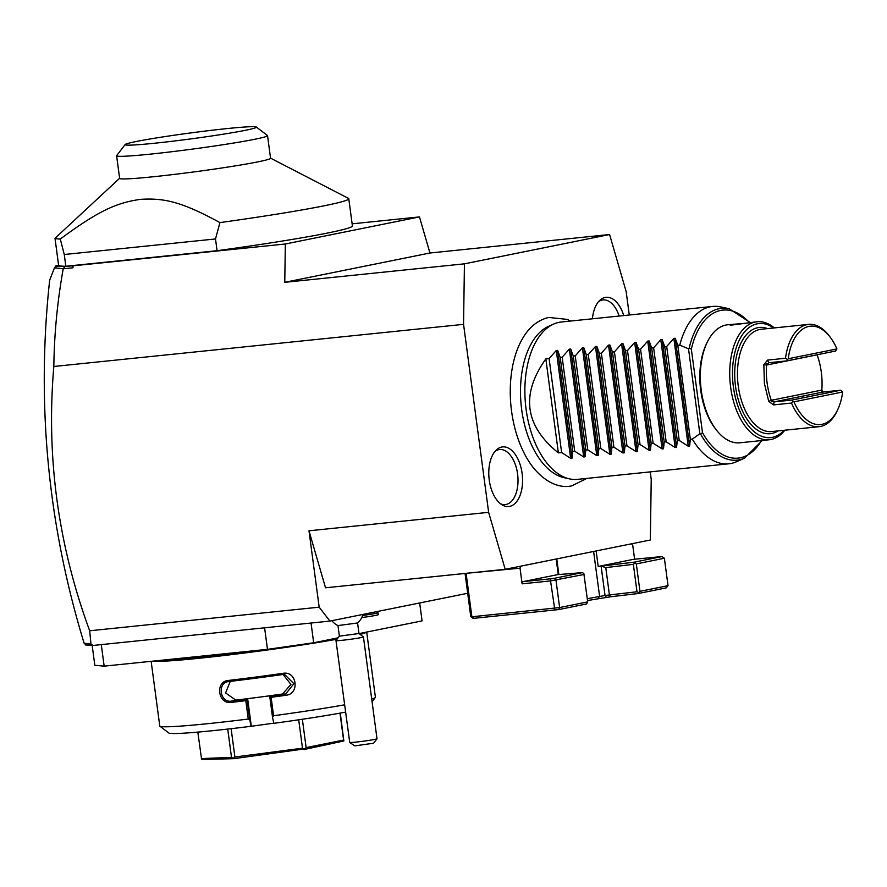 <?xml version="1.0" encoding="UTF-8"?>
<svg xmlns="http://www.w3.org/2000/svg" width="887" height="887" viewBox="0 0 887 887"><rect width="100%" height="100%" fill="white"/><g stroke="black" fill="none" stroke-linecap="round" stroke-linejoin="round"><path stroke-width="1.33" d="M629.282 315.007L626.144 291.513L609.591 234.523L464.433 263.838L463.557 324.343L488.637 512.331L505.191 569.31L650.348 540.006L651.224 479.49L650.215 471.884M570.674 321.039L567.17 319.387L548.787 317.446C537.09 320.163 527.765 328.245 520.824 341.695A83.6 46.601 84.1 0 0 533.852 468.325C548.366 485.599 563.112 488.083 571.938 485.777L586.861 478.403M592.416 318.799A29.97 16.709 -95.9 0 1 599.845 300.305A29.97 16.709 -95.9 0 1 605.145 297.444A29.97 16.709 -95.9 0 1 623.749 315.572M509.637 506.388A29.97 16.709 -95.9 0 1 502.064 504.858A29.97 16.709 -95.9 0 1 489.059 478.426A29.97 16.709 -95.9 0 1 496.41 449.897A29.97 16.709 -95.9 0 1 501.72 447.037A29.97 16.709 -95.9 0 1 522.099 473.392A29.97 16.709 -95.9 0 1 509.637 506.388M505.191 569.31L325.529 587.793L308.986 530.803L319.176 607.174L329.931 621.088L467.66 593.281M58.609 265.346L55.837 265.912L65.183 266.532L71.925 265.845L72.978 267.785L63.221 268.783C57.389 301.314 54.262 333.878 53.83 366.486C46.102 456.672 58.043 544.773 89.676 630.779L319.176 607.174M53.83 366.486L463.557 324.343M308.986 530.803L488.637 512.331M89.676 630.779L90.984 644.184L93.024 645.459L329.931 621.088M264.603 627.808L267.475 649.351L104.156 666.148L94.82 665.283L92.159 645.381M101.284 644.605L104.156 666.148M311.038 623.029L313.676 642.776L267.475 649.351M419.673 602.972L422.068 620.889L359.08 633.606M338.069 637.842L313.676 642.776M246.309 651.524A107.582 4.823 172.4 0 1 165.924 659.795M366.564 632.087A108.768 4.878 172.4 0 1 360.144 634.416M366.697 632.065L375.401 697.237A108.768 4.878 172.4 0 1 375.312 697.47A108.768 4.878 172.4 0 1 371.708 699.034M159.915 726.209L168.796 732.984A100.852 4.524 172.4 0 0 251.099 726.287L249.812 720.111L248.26 719.035A108.768 4.878 172.4 0 1 159.915 726.209A108.768 4.878 172.4 0 1 159.782 726.009L151.145 661.314M248.26 719.035L245.799 700.63A108.768 4.878 172.4 0 1 231.285 702.393C217.98 704.577 214.842 681.404 228.358 680.462A108.768 4.878 -7.6 0 0 283.064 673.333C296.945 670.705 299.994 693.889 285.991 695.264A108.768 4.878 172.4 0 1 271.123 697.326L273.573 715.742L272.509 717.151L273.795 723.326A100.852 4.524 172.4 0 0 345.52 712.128M344.544 704.821A108.768 4.878 172.4 0 1 273.573 715.742M337.038 639.194A108.768 4.878 172.4 0 1 227.15 655.149A108.768 4.878 172.4 0 1 152.464 661.181M249.812 720.111L247.029 699.222L245.799 700.63M246.885 699.244A107.582 4.823 172.4 0 1 231.496 701.118C219.721 703.136 216.938 682.269 228.879 681.538A107.582 4.823 -7.6 0 0 282.986 674.486L284.55 674.397L293.896 683.7L285.603 694.066A107.582 4.823 172.4 0 1 269.848 696.251L271.123 697.326M231.285 702.393L231.496 701.118L235.754 700.109A96.894 4.346 172.4 0 0 258.993 697.215L270.335 695.73L269.726 696.262L272.509 717.151M228.358 680.462L228.879 681.538L227.859 681.715M283.064 673.333L282.986 674.486M285.991 695.264L285.603 694.066L282.598 694L290.925 684.398L283.042 674.475M251.099 726.287L273.761 723.182M251.298 726.109L247.639 698.69L247.029 699.222M247.639 698.69L258.993 697.215A96.894 4.346 172.4 0 0 282.598 694M230.254 681.371L225.586 692.947L235.754 700.109M197.823 732.108L201.626 759.505L233.758 758.673L231.507 757.354L201.36 758.596M227.726 729.07L231.507 757.354M231.119 728.682L234.9 756.999L233.336 758.197M302.356 719.257L306.137 747.619L304.452 748.927L302.489 748.196L234.9 756.999M304.452 748.927L233.758 758.673M298.708 719.8L302.489 748.196M340.275 713.093L343.857 740.967L343.591 740.057L306.137 747.619M343.857 740.967L304.241 749.482M339.998 713.148L343.591 740.057M93.024 645.459L85.263 644.938L85.152 644.062M429.94 253.006L419.462 216.916L285.326 243.992L284.771 282.321L429.94 253.006L609.591 234.523M419.462 216.916L352.128 223.834M284.771 282.321L464.433 263.838M72.978 267.785L73.011 265.834L285.326 243.992M90.984 644.184L84.088 643.164C47.765 524.239 36.289 403.219 49.672 280.092L54.495 267.819L63.221 268.783M65.183 266.532L63.199 268.617M71.925 265.845L73.011 265.834M65.826 266.266L64.263 254.514L60.283 239.035A148.317 6.652 172.4 0 1 55.005 238.293L58.631 265.501A148.317 6.652 -7.6 0 0 65.826 266.266L217.071 250.711A148.317 6.652 -7.6 0 0 352.416 225.963L348.779 198.755A148.317 6.652 -7.6 0 0 348.425 198.366L270.546 158.141M54.495 267.819L55.837 265.912M58.32 265.9L55.393 266.954M84.32 643.563L87.114 644.916M55.005 238.293L119.612 178.287M217.071 250.711L215.508 238.958L219.943 222.604A148.317 6.652 -7.6 0 0 324.265 205.773A148.317 6.652 -7.6 0 0 348.779 198.755M64.263 254.514L215.508 238.958M60.283 239.035C99.81 209.82 117.095 202.779 140.567 199.331C164.006 197.956 181.148 201.449 219.943 222.604M267.541 135.633L270.557 158.252A76.138 3.415 172.4 0 1 257.973 161.855A76.138 3.415 172.4 0 1 173.519 174.495A76.138 3.415 172.4 0 1 119.634 178.387L116.607 155.779A76.138 3.415 -7.6 0 0 170.504 151.877A76.138 3.415 -7.6 0 0 254.957 139.237A76.138 3.415 -7.6 0 0 267.541 135.633A76.138 3.415 -7.6 0 0 267.453 135.5L256.354 127.029A66.248 2.971 -7.6 0 0 208.135 130.711A66.248 2.971 -7.6 0 0 136.055 141.543A66.248 2.971 -7.6 0 0 125.156 144.537A66.248 2.971 -7.6 0 0 170.592 141.454A66.248 2.971 -7.6 0 0 245.488 130.289A66.248 2.971 -7.6 0 0 256.354 127.029M125.156 144.537L116.663 155.613A76.138 3.415 -7.6 0 0 116.607 155.779M357.572 622.973L337.969 625.59L339.388 636.134L335.985 640.569A13.837 0.621 172.4 0 1 335.985 640.569L349.744 742.497A13.837 0.621 -7.6 0 0 351.995 742.452A13.837 0.621 -7.6 0 0 367.107 740.678A13.837 0.621 -7.6 0 0 376.997 738.782A13.837 0.621 -7.6 0 0 377.008 738.76L363.426 636.933A13.837 0.621 -7.6 0 0 363.404 636.91L358.969 633.518L339.377 636.156M376.653 611.653L377.973 612.662A15.822 0.71 172.4 0 1 377.984 612.695A15.822 0.71 172.4 0 1 362.628 615.456M377.984 612.695L378.25 614.647A15.822 0.71 172.4 0 1 361.741 617.563M363.426 636.933A13.837 0.621 -7.6 0 1 353.824 638.806A13.837 0.621 -7.6 0 1 338.402 640.625A13.837 0.621 172.4 0 1 335.985 640.591M349.744 742.497L354.789 745.878L373.604 743.217L376.997 738.782M634.604 559.209L632.764 545.405L631.533 543.798M465.065 573.446L470.786 616.687L473.126 618.383L558.71 609.58L586.584 603.958L587.704 601.874L583.823 573.457L582.404 572.625L558.023 574.61L559.919 574.41L558.256 574.521L556.182 559.021M520.791 566.161L520.037 568.168L465.997 573.346M466.141 573.712L471.884 616.787L470.786 616.687M558.256 574.521L522.942 581.65L522.121 583.834L520.037 568.168M596.131 550.949L598.204 566.46L634.15 562.17L636.301 563.91L639.959 591.33L638.33 593.503L610.566 596.774L609.436 595.011L605.777 567.602L633.351 564.354L637.01 591.762L605.034 595.465L587.294 598.725M605.777 567.602L601.109 566.094M634.15 562.17L662.024 556.548L633.506 559.331L598.204 566.46M610.566 596.774L587.527 600.532M638.33 593.503L666.204 587.881L668.033 585.664L664.374 558.245L662.024 556.548M587.704 601.874L559.63 607.551L558.71 609.58M473.913 618.461L471.884 616.787L559.63 607.551L555.983 580.131L554.53 578.257L550.694 578.801L550.539 580.907L584.056 574.466M554.53 578.257L582.404 572.625M633.351 564.354L634.704 563.19M639.959 591.33L668.033 585.664M637.01 591.762L638.607 592.494M636.301 563.91L664.374 558.245M550.694 578.801L522.942 581.65M554.874 610.134L550.539 580.907L522.121 583.834M569.554 478.891L564.176 477.716A77.357 43.119 -95.9 0 1 521.212 405.636A77.357 43.119 -95.9 0 1 548.598 326.327L553.621 324.088A79.098 44.095 84.1 0 0 525.614 405.182A79.098 44.095 84.1 0 0 569.554 478.891A79.098 44.095 84.1 0 0 577.57 479.357L728.804 463.801A79.098 44.095 84.1 0 0 731.165 463.446A79.098 44.095 84.1 0 0 736.565 461.706L744.592 458.124A76.315 42.532 -95.9 0 1 700.63 434.164L699.865 433.765L692.303 439.12A79.098 44.095 84.1 0 0 728.804 463.801M545.838 358.902L558.378 452.891C524.771 425.749 520.591 394.427 545.838 358.902L549.097 358.57L556.271 350.509L557.657 350.365L560.207 357.428L562.158 357.217L569.332 349.168L570.718 349.023L573.279 356.075L575.231 355.875L582.393 347.815L583.779 347.682L586.34 354.733L588.292 354.534L595.465 346.473L596.851 346.329L599.412 353.392L601.364 353.192L608.526 345.132L609.912 344.988L612.473 352.05L614.425 351.851L621.599 343.79L622.984 343.646L625.535 350.698L627.486 350.498L634.66 342.449L636.046 342.304L638.607 349.356L640.558 349.156L647.732 341.096L649.118 340.952L651.668 348.014L653.619 347.815L660.793 339.754L662.179 339.61L664.74 346.673L666.691 346.473L673.854 338.413L675.24 338.269L677.801 345.331L679.752 345.121L688.523 348.802L689.166 348.203A76.315 42.532 -95.9 0 1 729.236 308.776L720.643 306.902A79.098 44.095 84.1 0 0 712.616 306.436L561.382 321.992A79.098 44.095 84.1 0 0 559.032 322.347A79.098 44.095 84.1 0 0 553.621 324.088M712.616 306.436A79.098 44.095 84.1 0 0 710.265 306.791A79.098 44.095 84.1 0 0 679.752 345.121M689.166 348.203L691.339 349.145L702.482 432.645L700.63 434.164M675.24 338.269L689.631 446.072L690.341 439.32L692.303 439.12M689.631 446.072L688.245 446.216L679.231 440.462L666.691 346.473M662.179 339.61L676.559 447.414L677.28 440.662L679.231 440.462M676.559 447.414L675.173 447.558L666.159 441.804L653.619 347.815M649.118 340.952L663.498 448.767L664.208 442.003L666.159 441.804M663.498 448.767L662.112 448.911L653.098 443.156L640.558 349.156M636.046 342.304L650.426 450.108L651.147 443.356L653.098 443.156M650.426 450.108L649.051 450.252L640.026 444.498L627.486 350.498M622.984 343.646L637.365 451.45L638.086 444.697L640.026 444.498M637.365 451.45L635.979 451.594L626.965 445.839L614.425 351.851M609.912 344.988L624.304 452.791L625.013 446.039L626.965 445.839M624.304 452.791L622.918 452.935L613.904 447.181L601.364 353.192M596.851 346.329L611.232 454.144L611.952 447.381L613.904 447.181M611.232 454.144L609.846 454.277L600.832 448.523L588.292 354.534M583.779 347.682L598.171 455.486L598.88 448.733L600.832 448.523M598.171 455.486L596.785 455.63L587.771 449.875L575.231 355.875M570.718 349.023L585.098 456.827L585.819 450.075L587.771 449.875M585.098 456.827L583.713 456.971L574.698 451.217L562.158 357.217M557.657 350.365L572.037 458.169L572.747 451.416L574.698 451.217M572.037 458.169L570.651 458.313L561.637 452.558L549.097 358.57M558.378 452.891L561.637 452.558M688.523 348.802L699.865 433.765M690.341 439.32L677.801 345.331M677.28 440.662L664.74 346.673M664.208 442.003L651.668 348.014M651.147 443.356L638.607 349.356M638.086 444.697L625.535 350.698M625.013 446.039L612.473 352.05M611.952 447.381L599.412 353.392M598.88 448.733L586.34 354.733M585.819 450.075L573.279 356.075M572.747 451.416L560.207 357.428M784.851 430.206A59.329 33.063 -95.9 0 1 769.251 439.764L739.847 442.79A59.329 33.063 -95.9 0 1 716.197 429.785L715.144 428.421A57.345 31.965 -95.9 0 1 700.708 390.291A57.345 31.965 -95.9 0 1 706.451 343.857L707.194 342.304A59.329 33.063 -95.9 0 1 727.706 324.764L747.054 323.167M716.197 429.785A59.329 33.063 -95.9 0 1 701.262 390.335A59.329 33.063 -95.9 0 1 707.194 342.304M769.251 439.764A59.329 33.063 -95.9 0 1 730.655 387.32A59.329 33.063 -95.9 0 1 757.11 321.737A59.329 33.063 -95.9 0 1 774.329 327.913M757.11 321.737L730.245 325.263L733.904 324.121M784.152 430.284A57.345 31.965 -95.9 0 1 733.383 386.932A57.345 31.965 -95.9 0 1 773.63 327.99M821.75 391.156A49.439 27.552 84.1 0 0 821.839 390.08L822.792 392.054L840.754 390.213L842.65 391.999A49.439 27.552 -95.9 0 1 837.594 409.927L836.851 411.479A51.413 28.661 -95.9 0 1 819.067 426.691A51.413 28.661 -95.9 0 1 791.492 403.053L773.519 404.904L768.73 401.367L764.394 383.417L763.84 364.712L766.579 365.045C765.725 377.274 767.299 389.027 771.28 400.292L771.745 401.545L771.28 400.292A49.439 27.552 84.1 0 0 771.745 401.545M768.73 401.367L771.28 400.292L774.118 401.889L792.091 400.037L792.967 401.423L791.492 403.053M766.69 363.659A49.439 27.552 -95.9 0 0 766.579 365.045L766.69 363.659L766.579 365.045L768.896 362.728L786.858 360.876L835.532 351.041L836.907 348.924L788.233 358.747A49.439 27.552 -95.9 0 1 830.099 337.038A49.439 27.552 -95.9 0 1 836.907 348.924M763.84 364.712L767.543 360.1L785.516 358.248A51.413 28.661 -95.9 0 1 808.545 324.398A51.413 28.661 -95.9 0 1 829.046 335.663L830.099 337.038M768.763 362.739L767.543 360.1M771.28 400.292L821.839 390.08C822.692 377.84 821.118 366.087 817.138 354.833L817.104 354.767A49.439 27.552 -95.9 0 1 817.138 354.833L766.579 365.045M840.754 390.213L792.091 400.037M842.65 391.999L793.976 401.833L792.967 401.423M837.594 409.927A49.439 27.552 -95.9 0 1 793.976 401.833M786.858 360.876L788.233 358.747M785.516 358.248L787.357 359.446M619.137 316.049A27.685 15.434 84.1 0 0 602.184 300.05A27.685 15.434 84.1 0 0 598.581 301.635M500.556 503.816A27.685 15.434 84.1 0 0 506.067 504.459A27.685 15.434 84.1 0 0 517.587 473.98A27.685 15.434 84.1 0 0 498.749 449.631A27.685 15.434 84.1 0 0 495.146 451.217M558.843 574.51L556.77 558.899M598.226 598.37L599.59 596.241L593.614 551.459M606.375 597.206L605.034 595.465L601.186 566.682M691.339 349.145A74.408 41.467 -95.9 0 1 749.426 322.635M761.478 440.562A74.408 41.467 -95.9 0 1 702.482 432.645M673.854 338.413L688.245 446.216M660.793 339.754L675.173 447.558M647.732 341.096L662.112 448.911M634.66 342.449L649.051 450.252M621.599 343.79L635.979 451.594M608.526 345.132L622.918 452.935M595.465 346.473L609.846 454.277M582.393 347.815L596.785 455.63M569.332 349.168L583.713 456.971M556.271 350.509L570.651 458.313M767.532 328.611A53.397 29.759 84.1 0 0 735.545 386.488A53.397 29.759 84.1 0 0 778.054 430.905M808.545 324.398L761.179 329.265A51.413 28.661 84.1 0 0 738.261 386.1A51.413 28.661 84.1 0 0 771.701 431.559L819.067 426.691M822.792 392.054L774.118 401.889L773.519 404.904M372.063 701.706L375.312 697.47M331.871 620.7A17.795 17.795 0 0 0 337.991 625.623M358.98 633.54L357.572 622.996A17.795 17.795 0 0 0 362.96 614.425M729.236 308.776L750.158 322.491M744.592 458.124L762.266 440.484"/></g></svg>
